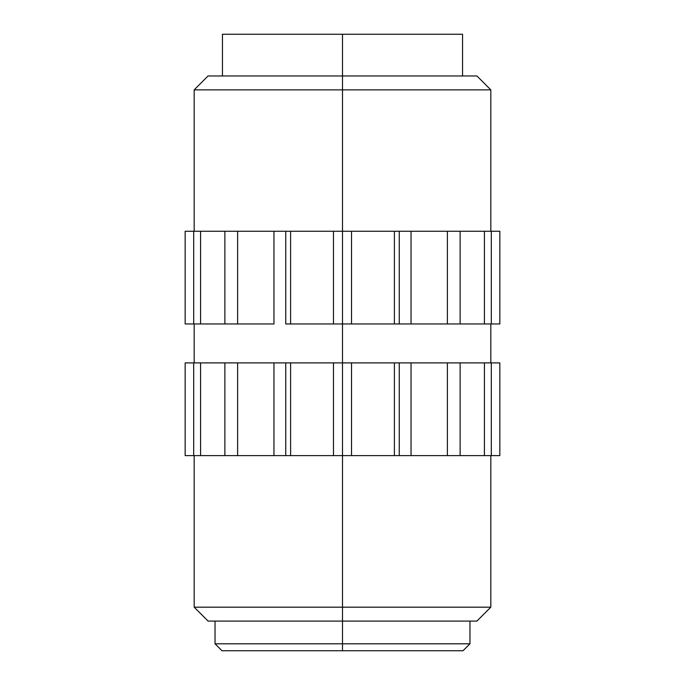 <?xml version="1.0" encoding="UTF-8"?>
<svg xmlns="http://www.w3.org/2000/svg" width="685" height="685" viewBox="0 0 685 685"><rect width="100%" height="100%" fill="white"/><g stroke="black" fill="none" stroke-linecap="round" stroke-linejoin="round"><path stroke-width="1.03" d="M342.5 607.175L490.828 607.175L342.5 607.175L342.5 621.081L476.923 621.081L342.5 621.081L342.5 643.797L469.97 643.797L342.5 643.797L342.5 650.75L463.017 650.75L342.5 650.75L342.5 643.797L215.03 643.797L342.5 643.797L342.5 607.175L194.172 607.175L342.5 607.175L342.5 455.602L342.5 607.175M342.5 89.872L342.5 231.256L351.516 231.256L351.516 323.962L394.389 323.962L394.389 231.256L351.516 231.256L411.043 231.256L411.043 323.962L484.415 323.962L484.415 231.256L460.132 231.256L460.132 323.962L499.844 323.962L499.844 231.256L491.316 231.256L491.316 323.962L499.844 323.962L499.844 231.256L491.316 231.256L491.316 323.962L484.415 323.962L484.415 231.256L491.316 231.256L460.132 231.256L460.132 323.962L447.382 323.962L447.382 231.256L460.132 231.256L411.043 231.256L447.382 231.256L447.382 323.962L399.261 323.962L411.043 323.962L411.043 231.256L399.261 231.256L399.261 323.962L399.261 231.256L394.389 231.256L394.389 323.962L399.261 323.962L342.5 323.962L342.5 362.896L342.5 323.962L351.516 323.962L351.516 231.256L342.5 231.256L342.5 89.872L490.828 89.872L342.5 89.872L342.5 75.966L342.5 89.872L194.172 89.872L342.5 89.872M476.923 75.966L342.5 75.966L342.5 34.25L342.5 75.966L208.077 75.966L476.923 75.966L490.828 89.872L490.828 231.256M462.555 34.25L222.445 34.25L462.555 34.25L462.555 75.966M411.043 362.896L411.043 455.602L447.382 455.602L447.382 362.896L351.516 362.896L351.516 455.602L394.389 455.602L394.389 362.896L290.611 362.896L290.611 455.602L333.484 455.602L333.484 362.896L237.618 362.896L237.618 455.602L273.957 455.602L273.957 362.896L200.585 362.896L200.585 455.602L224.868 455.602L224.868 362.896L185.155 362.896L185.155 455.602L193.684 455.602L193.684 362.896L185.155 362.896L185.155 455.602L193.684 455.602L193.684 362.896L200.585 362.896L200.585 455.602L193.684 455.602L224.868 455.602L224.868 362.896L237.618 362.896L237.618 455.602L224.868 455.602L273.957 455.602L273.957 362.896L285.739 362.896L285.739 455.602L273.957 455.602L285.739 455.602L285.739 362.896L290.611 362.896L290.611 455.602L285.739 455.602L333.484 455.602L333.484 362.896L342.5 362.896L342.5 455.602L333.484 455.602L342.5 455.602L342.5 362.896L351.516 362.896L351.516 455.602L342.5 455.602L394.389 455.602L394.389 362.896L399.261 362.896L399.261 455.602L394.389 455.602L399.261 455.602L399.261 362.896L411.043 362.896L411.043 455.602L399.261 455.602L447.382 455.602L447.382 362.896L411.043 362.896M484.415 455.602L484.415 362.896L460.132 362.896L460.132 455.602L484.415 455.602L447.382 455.602L460.132 455.602L460.132 362.896L447.382 362.896L491.316 362.896L491.316 455.602L499.844 455.602L499.844 362.896L484.415 362.896L484.415 455.602L491.316 455.602L484.415 455.602M499.844 455.602L491.316 455.602L491.316 362.896L499.844 362.896L499.844 455.602M193.684 231.256L185.155 231.256L185.155 323.962L193.684 323.962L193.684 231.256L200.585 231.256L200.585 323.962L224.868 323.962L224.868 231.256L200.585 231.256L237.618 231.256L237.618 323.962L273.957 323.962L273.957 231.256L237.618 231.256L290.611 231.256L290.611 323.962L333.484 323.962L333.484 231.256L290.611 231.256L342.5 231.256L342.5 323.962L342.5 231.256L333.484 231.256L333.484 323.962L342.5 323.962L285.739 323.962L290.611 323.962L290.611 231.256L285.739 231.256L285.739 323.962L285.739 231.256L273.957 231.256L273.957 323.962L224.868 323.962L237.618 323.962L237.618 231.256L224.868 231.256L224.868 323.962L193.684 323.962L200.585 323.962L200.585 231.256L185.155 231.256L185.155 323.962L193.684 323.962L193.684 231.256M221.983 650.75L342.5 650.75L221.983 650.75L215.03 643.797L215.03 621.081M208.077 621.081L342.5 621.081L208.077 621.081L194.172 607.175L194.172 455.602M490.828 455.602L490.828 607.175L476.923 621.081M463.017 650.75L469.97 643.797L469.97 621.081M490.828 323.962L490.828 362.896M194.172 362.896L194.172 323.962M222.445 75.966L222.445 34.25M194.172 231.256L194.172 89.872L208.077 75.966"/></g></svg>
